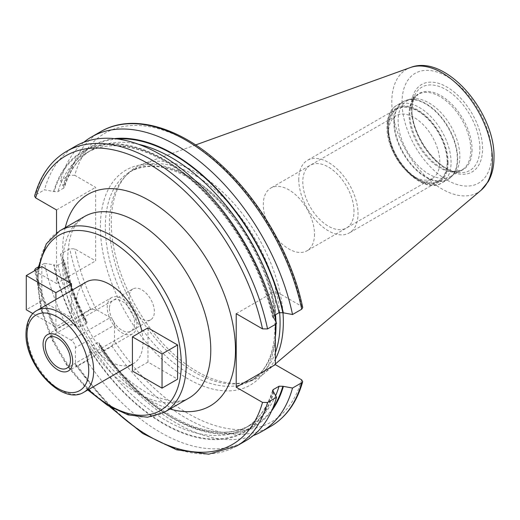 <?xml version="1.0" encoding="UTF-8"?>
<svg xmlns="http://www.w3.org/2000/svg" width="520" height="520" viewBox="0 0 520 520"><rect width="100%" height="100%" fill="white"/><g stroke="black" fill="none" stroke-linecap="round" stroke-linejoin="round"><path stroke-width="0.39" stroke-dasharray="2.6 1.95" d="M282.984 312.8A121.66 70.239 -120 0 0 230.737 200.083A121.66 70.239 -120 0 0 143.072 163.885A121.66 70.239 -120 0 0 126.055 175.506A121.66 70.239 -120 0 0 111.28 222.638A121.66 70.239 60 0 0 156.969 336.759A121.66 70.239 60 0 0 245.511 382.415A121.66 70.239 60 0 0 264.089 373.484A121.66 70.239 60 0 0 275.327 359.197M275.327 352.736A120.692 69.68 60 0 1 255.086 378.307A120.692 69.68 60 0 1 242.561 383.012A120.692 69.68 60 0 1 154.726 337.727A120.692 69.68 60 0 1 109.401 224.517A120.692 69.68 -120 0 1 124.059 177.762L126.055 175.506M279.611 312.449A120.692 69.68 -120 0 0 223.217 197.333A120.692 69.68 -120 0 0 134.394 169.267A120.692 69.68 -120 0 0 124.059 177.762M236.21 313.69L275.327 291.103L275.327 314.853M275.346 318.442L275.411 324.396M112.314 408.187A166.634 96.206 60 0 1 75.4 363.792L75.4 347.678L114.523 325.091A6.11 3.53 -120 0 0 110.201 317.61L96.245 309.55L90.636 309.159L81.419 314.483L85.436 320.587A162.097 93.587 60 0 1 63.128 259.402L64.409 260.611C69.004 281.183 76.57 301.632 87.106 321.945L86.626 323.414L80.886 326.722L75.992 326.04A162.097 93.587 60 0 1 53.684 264.849L57.948 265.174L63.687 261.859L64.409 260.611M38.044 267.072L44.512 263.334A170.125 98.222 -120 0 0 65.422 323.719L56.453 328.9L55.757 330.817L57.129 332.137L71.078 340.197A6.11 3.53 60 0 1 75.4 347.678M57.129 332.137A166.634 96.206 60 0 1 35.633 271.421L56.518 283.478L56.518 232.908M75.4 363.792L75.855 365.638L77.87 365.996L86.84 360.815A170.125 98.222 -120 0 0 245.577 440.882M273.904 391.989A162.097 93.587 60 0 1 90.116 350.506L86.84 360.815M90.116 350.506L91.969 345.924L97.708 342.609L99.216 342.927L99.56 345.053L102.837 351.579A170.125 98.222 -120 0 0 253.201 435.611M270.79 426.322A170.125 98.222 60 0 1 112.053 346.255L102.837 351.579M112.053 346.255L114.523 341.204L114.523 325.091M302.705 307.548L301.646 306.293L275.327 291.103M301.646 306.293A166.634 96.206 -120 0 0 188.201 141.505A166.634 96.206 -120 0 0 74.757 175.299L95.641 187.356L95.641 260.891L74.757 248.833L69.725 248.781L60.509 254.105L63.128 259.402M87.106 321.945L85.436 320.587M65.422 323.719L75.992 326.04M114.51 138.638A162.097 93.587 -120 0 0 63.128 185.868L64.395 187.538L57.948 191.639L54.171 191.594L44.512 189.806L35.542 194.987L34.587 196.066M271.668 410.846A162.097 93.587 60 0 1 99.56 345.053M276.523 323.758L273.904 318.461L272.623 317.245L273.344 315.998A158.821 91.695 -120 0 0 86.236 153.036A158.821 91.695 -120 0 0 57.948 191.639M274.586 315.283L273.344 315.998M83.831 142.246A170.125 98.222 -120 0 0 60.509 180.57L63.128 185.868M56.518 209.944L95.641 187.356M74.757 175.299L69.725 175.247L60.509 180.57M273.904 318.461A162.097 93.587 -120 0 0 163.794 159.302A162.097 93.587 -120 0 0 53.684 191.315M75.452 146.211A170.125 98.222 -120 0 0 44.512 189.806M56.518 283.478L95.641 260.891M35.633 271.421L34.782 270.66M44.512 263.334L53.684 264.849M60.509 254.105A170.125 98.222 -120 0 0 81.419 314.483M86.145 282.067A47.125 27.209 -120 0 0 76.388 303.641A47.125 27.209 60 0 0 96.96 351.065A47.125 27.209 60 0 0 133.269 363.688A47.125 27.209 60 0 0 143.032 342.121A47.125 27.209 -120 0 0 141.869 331.389M147.966 327.867L147.966 362.07L177.587 379.171M41.834 266.591L41.834 300.794L71.448 317.896L71.448 290.557M132.892 288.938A17.803 10.277 60 0 0 129.207 297.089A17.803 10.277 -120 0 0 136.981 315.003A17.803 10.277 -120 0 0 150.696 319.774A17.803 10.277 -120 0 0 154.381 311.623A17.803 10.277 60 0 0 146.614 293.709A17.803 10.277 60 0 0 132.892 288.938L48.977 337.389M147.966 362.07L132.418 371.046M32.89 313.586L55.9 326.872L55.9 299.533M71.448 317.896L55.9 326.872M41.834 300.794L26.28 309.771M411.684 99.047A43.654 25.201 -120 0 1 443.45 115.427A43.654 25.201 -120 0 1 459.843 156.37A43.654 25.201 60 0 1 454.545 173.284A43.654 25.201 60 0 1 450.801 176.358A43.654 25.201 60 0 1 417.163 164.658A43.654 25.201 60 0 1 398.112 120.731A43.654 25.201 -120 0 1 407.154 100.75A43.654 25.201 -120 0 1 411.684 99.047L408.246 99.749A44.785 25.857 -120 0 0 394.322 121.992A44.785 25.857 60 0 0 416.709 169.878A44.785 25.857 60 0 0 452.218 175.91A44.785 25.857 60 0 0 457.659 158.561A44.785 25.857 -120 0 0 440.837 116.552A44.785 25.857 -120 0 0 408.246 99.749L403.182 101.653A44.857 25.896 -120 0 0 393.887 122.187A44.857 25.896 60 0 0 413.472 167.33A44.857 25.896 60 0 0 448.032 179.342L452.218 175.91L454.545 173.284M447.181 161.889A41.451 23.933 -120 0 0 417.872 111.117A41.451 23.933 -120 0 0 388.557 128.044A41.451 23.933 60 0 0 417.872 178.808A41.451 23.933 60 0 0 447.181 161.889M388.557 132.321A36.218 20.911 60 0 0 414.167 176.67A36.218 20.911 60 0 0 432.276 178.464A36.218 20.911 60 0 0 439.777 161.889A36.218 20.911 -120 0 0 423.969 125.444A36.218 20.911 -120 0 0 396.058 115.739A36.218 20.911 -120 0 0 388.557 132.321L388.557 128.044M314.516 234.208A36.218 20.911 60 0 1 307.014 250.783A36.218 20.911 60 0 1 279.103 241.085A36.218 20.911 60 0 1 263.296 204.639A36.218 20.911 -120 0 1 270.797 188.058A36.218 20.911 -120 0 1 298.701 197.763A36.218 20.911 -120 0 1 314.516 234.208M298.766 179.517A41.899 24.193 -120 0 0 317.057 221.683A41.899 24.193 -120 0 0 349.343 232.908A41.899 24.193 -120 0 0 358.026 213.727A41.899 24.193 -120 0 0 339.736 171.561A41.899 24.193 -120 0 0 307.45 160.335A41.899 24.193 -120 0 0 298.766 179.517M447.499 162.071A41.899 24.193 60 0 1 438.822 181.253A41.899 24.193 60 0 1 406.529 170.027A41.899 24.193 60 0 1 388.245 127.862A41.899 24.193 60 0 1 396.923 108.68A41.899 24.193 60 0 1 429.208 119.906A41.899 24.193 60 0 1 447.499 162.071M354.003 211.406A36.218 20.911 -120 0 0 328.4 167.05A36.218 20.911 -120 0 0 302.789 181.838A36.218 20.911 -120 0 0 328.4 226.194A36.218 20.911 -120 0 0 354.003 211.406M111.579 297.615A20.943 12.09 60 0 0 107.244 307.203A20.943 12.09 -120 0 0 116.383 328.283A20.943 12.09 -120 0 0 132.522 333.892A20.943 12.09 -120 0 0 136.858 324.305A20.943 12.09 60 0 0 127.719 303.225A20.943 12.09 60 0 0 111.579 297.615L47.405 334.666M109.46 308.49A17.803 10.277 -120 0 0 122.051 330.291A17.803 10.277 -120 0 0 134.641 323.024A17.803 10.277 -120 0 0 122.051 301.217A17.803 10.277 -120 0 0 109.46 308.49M491.699 154.102A63.395 36.602 60 0 1 446.875 179.985A63.395 36.602 60 0 1 402.044 102.343A63.395 36.602 -120 0 1 446.875 76.46A63.395 36.602 -120 0 1 491.699 154.102M482.567 148.831A50.479 29.146 -120 0 0 446.875 87.002A50.479 29.146 -120 0 0 411.177 107.614A50.479 29.146 -120 0 0 446.875 169.436A50.479 29.146 -120 0 0 482.567 148.831M481.182 190.151A71.168 41.087 60 0 1 425.288 176.007A71.168 41.087 60 0 1 391.8 101.913A71.168 41.087 -120 0 1 410.397 67.541M275.997 324.058A120.692 69.68 -120 0 0 275.925 320.97M275.529 314.736A120.692 69.68 -120 0 0 219.115 199.654A120.692 69.68 -120 0 0 130.325 171.619A120.692 69.68 -120 0 0 105.326 226.869A120.692 69.68 60 0 0 158.008 348.322A120.692 69.68 60 0 0 251.011 380.66A120.692 69.68 60 0 0 275.346 337.266M275.327 340.45A124.183 71.695 60 0 1 182.741 375.609A124.183 71.695 60 0 1 100.392 226.869A124.183 71.695 -120 0 1 182.741 173.219A124.183 71.695 -120 0 1 275.327 315.283M65.254 227.63A122.174 70.538 -120 0 0 62.686 250.276A122.174 70.538 -120 0 0 169.975 409.006M71.078 340.197L110.201 317.61M301.646 379.828A166.634 96.206 60 0 1 114.523 341.204M96.245 309.55A166.634 96.206 60 0 1 74.757 248.833M90.636 309.159A170.125 98.222 60 0 1 69.725 248.781M117.487 138.99A161.441 93.21 -120 0 0 63.609 186.147M272.857 408.09A161.441 93.21 60 0 1 99.56 344.351M86.041 320.938A161.441 93.21 60 0 1 63.609 259.675M138.619 144.32A158.821 91.695 -120 0 0 91.975 149.727A158.821 91.695 -120 0 0 63.687 188.325M273.423 318.182A161.441 93.21 -120 0 0 163.794 159.835A161.441 93.21 -120 0 0 54.171 191.594M273.423 391.709A161.441 93.21 60 0 1 90.116 349.804M76.596 326.385A161.441 93.21 60 0 1 54.171 265.128M100.672 131.657A170.125 98.222 -120 0 0 69.725 175.247M66.482 151.392A170.125 98.222 -120 0 0 35.542 194.987M272.825 391.203A158.821 91.695 60 0 1 245.056 428.129A158.821 91.695 60 0 1 91.969 345.924M80.886 326.722A158.821 91.695 60 0 1 57.948 265.174M275.678 395.584A158.821 91.695 60 0 1 250.796 424.821A158.821 91.695 60 0 1 97.708 342.609M86.626 323.414A158.821 91.695 60 0 1 63.687 261.859M236.607 446.056A170.125 98.222 60 0 1 77.87 365.996M56.453 328.9A170.125 98.222 60 0 1 35.542 268.515M62.686 264.524A104.722 60.463 -120 0 0 108.401 369.909A104.722 60.463 -120 0 0 189.098 397.963C184.795 400.803 178.497 401.817 170.203 401.005L154.251 396.37C141.57 390.858 128.85 381.42 116.084 368.062C87.419 338.384 67.243 291.155 67.802 257.4C68.172 241.579 71.253 230.139 77.051 223.087L84.377 216.587A104.722 60.463 -120 0 0 62.686 264.524M164.535 412.146A104.722 60.463 60 0 1 83.837 384.091A104.722 60.463 60 0 1 38.129 278.707A104.722 60.463 60 0 1 59.82 230.763M88.472 389.551A101.231 58.441 60 0 1 38.129 281.554A101.231 58.441 60 0 1 39.169 268.132M83.909 392.191A47.125 27.209 60 0 1 47.593 379.568A47.125 27.209 60 0 1 27.021 332.144A47.125 27.209 60 0 1 36.784 310.57M479.869 148.415A48.061 27.748 -120 0 0 452.049 93.756A48.061 27.748 -120 0 0 414.135 96.46A48.061 27.748 -120 0 0 411.899 109.167A48.061 27.748 60 0 0 458.01 172.452A48.061 27.748 60 0 0 479.869 148.415M472.069 149.617A44.025 25.415 60 0 1 452.049 171.639A44.025 25.415 60 0 1 409.812 113.672A44.025 25.415 -120 0 1 411.86 102.031L414.135 96.46L411.996 108.752C410.859 134.595 437.781 171.113 458.01 172.452L452.049 171.639L461.779 170.02A43.654 25.201 60 0 1 428.142 158.327A43.654 25.201 60 0 1 409.084 114.394A43.654 25.201 -120 0 1 418.125 94.413L411.86 102.031A44.025 25.415 -120 0 1 446.589 99.554A44.025 25.415 -120 0 1 472.069 149.617M450.801 176.358L461.779 170.02A43.654 25.201 60 0 0 470.821 150.033A43.654 25.201 -120 0 0 451.763 106.106A43.654 25.201 -120 0 0 418.125 94.413L407.154 100.75M457.327 158.808A44.857 25.896 60 0 1 448.032 179.342L441.779 182.956A44.857 25.896 60 0 1 407.212 170.937A44.857 25.896 60 0 1 387.634 125.801A44.857 25.896 -120 0 1 396.923 105.261C392.678 107.413 387.276 113.62 387.023 126.653C385.788 156.982 422.116 196.066 441.779 182.956A44.857 25.896 60 0 0 451.068 162.422A44.857 25.896 -120 0 0 431.49 117.28A44.857 25.896 -120 0 0 396.923 105.261L403.182 101.653A44.857 25.896 -120 0 1 437.743 113.672A44.857 25.896 -120 0 1 457.327 158.808M448.103 162.422A42.764 24.687 60 0 1 417.872 179.881A42.764 24.687 60 0 1 387.634 127.51A42.764 24.687 -120 0 1 417.872 110.052A42.764 24.687 -120 0 1 448.103 162.422M195.637 144.944L143.072 163.885M275.327 363.987L264.089 373.484M242.561 383.012L245.511 382.415M134.394 169.267L130.325 171.619C152.575 160.069 179.524 167.531 211.166 194.012C247.942 225.862 275.659 283.706 274.983 326.833C274.502 353.464 266.513 371.404 251.011 380.66L255.086 378.307M272.623 317.245C262.32 273.494 241.65 234.162 210.619 199.258C169.124 152.887 116.838 134.173 86.236 153.036L91.975 149.727C78.995 157.287 69.797 169.891 64.395 187.538M272.636 390.319C267.235 407.966 258.037 420.57 245.056 428.129L250.796 424.821C212.972 449.169 141.739 411.794 99.216 342.927M75.855 365.638L109.727 406.718M55.757 330.817C45.929 310.642 38.864 290.427 34.567 270.166M87.789 389.948L67.334 366.158L51.123 338.117L40.71 308.51L37.109 280.131L37.791 268.925M133.269 363.688L132.418 364.182M150.696 319.774L66.775 368.225M414.167 176.67L417.872 178.808M432.276 178.464L307.014 250.783M396.058 115.739L270.797 188.058M438.822 181.253L349.343 232.908M396.923 108.68L307.45 160.335M132.522 333.892L68.348 370.942"/><path stroke-width="0.78" d="M275.327 359.197A121.66 70.239 60 0 0 283.335 321.971A121.66 70.239 -120 0 0 282.984 312.8M279.611 312.449A120.692 69.68 -120 0 1 280.079 323.057A120.692 69.68 60 0 1 275.327 352.736M275.411 324.396L275.327 364.637L236.21 387.218L236.21 313.69L262.522 328.881L267.553 328.933A170.125 98.222 -120 0 0 66.482 151.392C50.993 160.563 40.365 175.455 34.587 196.066L35.633 197.886L56.518 209.944L56.518 232.908M275.327 314.853L275.346 318.442M275.327 364.637L301.646 379.828L302.692 381.647L301.736 382.733L292.519 388.05L282.861 386.262L279.084 386.217L273.344 389.532L272.636 390.319L276.523 397.287L267.553 402.467L262.522 402.415L236.21 387.218M301.736 309.199A170.125 98.222 -120 0 0 100.672 131.657C132.327 112.847 180.447 126.939 221.689 165.406C260.565 200.817 292.221 256.353 302.705 307.548L301.736 309.199L292.519 314.522L282.861 312.728A161.441 93.21 -120 0 0 117.487 138.99M283.342 313.007A162.097 93.587 -120 0 0 114.51 138.638M283.342 386.542A162.097 93.587 60 0 1 271.668 410.846M66.482 151.392L75.452 146.211A170.125 98.222 -120 0 1 276.523 323.758L267.553 328.933M282.861 312.728L279.084 312.683L274.586 315.283M292.519 314.522A170.125 98.222 -120 0 0 91.448 136.981A170.125 98.222 -120 0 0 83.831 142.246M34.782 270.66L34.567 270.166L35.542 268.515L38.044 267.072M253.201 435.611A170.125 98.222 -120 0 0 261.573 431.646A170.125 98.222 -120 0 0 292.519 388.05M267.553 402.467A170.125 98.222 60 0 1 236.607 446.056L245.577 440.882A170.125 98.222 -120 0 0 276.523 397.287M141.869 331.389A47.125 27.209 -120 0 0 86.145 282.067L36.784 310.57A47.125 27.209 60 0 1 73.093 323.193A47.125 27.209 60 0 1 93.665 370.617A47.125 27.209 60 0 1 83.909 392.191C62.302 406.101 24.849 365.293 26 333.567C26.254 319.761 32.104 312.923 36.784 310.57M162.038 388.147L177.587 379.171L177.587 344.968L147.966 327.867L132.418 336.843L132.418 371.046L162.038 388.147L162.038 353.945L132.418 336.843M71.448 290.557L71.448 283.692L41.834 266.591L26.28 275.567L26.28 309.771L32.89 313.586M45.286 345.54A17.803 10.277 -120 0 0 53.059 363.454A17.803 10.277 -120 0 0 66.775 368.225A17.803 10.277 -120 0 0 70.466 360.074A17.803 10.277 -120 0 0 62.693 342.16A17.803 10.277 -120 0 0 48.977 337.389A17.803 10.277 -120 0 0 45.286 345.54M177.587 344.968L162.038 353.945M55.9 299.533L55.9 292.669L26.28 275.567M71.448 283.692L55.9 292.669M72.683 361.354A20.943 12.09 60 0 1 68.348 370.942A20.943 12.09 60 0 1 52.208 365.332A20.943 12.09 60 0 1 43.069 344.253A20.943 12.09 60 0 1 47.405 334.666A20.943 12.09 60 0 1 63.544 340.281A20.943 12.09 60 0 1 72.683 361.354M410.397 67.541A71.168 41.087 -120 0 1 463.756 90.987A71.168 41.087 -120 0 1 492.44 160.017A71.168 41.087 60 0 1 481.182 190.151L488.26 181.571C492.115 174.668 494.026 166.582 494 157.306C495.235 112.06 445.458 53.534 410.397 67.541L195.637 144.944M275.346 337.266A120.692 69.68 60 0 0 276.01 325.409A120.692 69.68 -120 0 0 275.997 324.058M275.925 320.97A120.692 69.68 -120 0 0 275.529 314.736M262.522 328.881A166.634 96.206 -120 0 0 149.078 164.093A166.634 96.206 -120 0 0 35.633 197.886M262.522 402.415A166.634 96.206 60 0 1 112.314 408.187M169.975 409.006A122.174 70.538 -120 0 0 235.469 350.025A122.174 70.538 -120 0 0 159.601 207.22A122.174 70.538 -120 0 0 65.254 227.63M301.736 382.733A170.125 98.222 60 0 1 270.79 426.322C286.28 417.151 296.913 402.259 302.692 381.647M282.861 386.262A161.441 93.21 60 0 1 272.857 408.09M279.084 312.683A158.821 91.695 -120 0 0 138.619 144.32M273.344 389.532A158.821 91.695 60 0 1 272.825 391.203M279.084 386.217A158.821 91.695 60 0 1 275.678 395.584M164.535 412.146L189.098 397.963A104.722 60.463 -120 0 0 210.782 350.025A104.722 60.463 -120 0 0 165.074 244.641A104.722 60.463 -120 0 0 84.377 216.587L59.82 230.763A104.722 60.463 60 0 1 140.517 258.824A104.722 60.463 60 0 1 186.225 364.208A104.722 60.463 60 0 1 164.535 412.146L147.55 417.235L128.128 414.888L107.757 405.529L87.789 389.948M39.169 268.132A101.231 58.441 60 0 1 115.804 244.049A101.231 58.441 60 0 1 181.292 364.208A101.231 58.441 60 0 1 88.472 389.551M27.021 334.99A43.634 25.194 60 0 1 57.876 317.181A43.634 25.194 60 0 1 88.731 370.617A43.634 25.194 60 0 1 57.876 388.434A43.634 25.194 60 0 1 27.021 334.99M481.182 190.151L275.327 363.987M100.672 131.657L91.448 136.981M270.79 426.322L261.573 431.646M109.727 406.718L142.805 433.531L176.65 449.82L208.761 454.194L236.607 446.056M34.684 270.719L34.567 270.166M37.791 268.925L46.312 243.847L59.82 230.763M132.418 364.182L83.909 392.191"/></g></svg>
